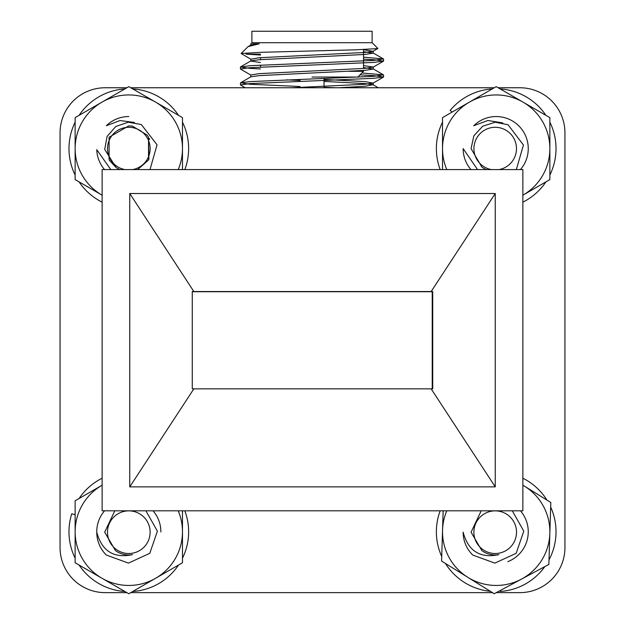 <?xml version="1.0" encoding="UTF-8"?>
<svg xmlns="http://www.w3.org/2000/svg" width="625" height="625" viewBox="0 0 625 625"><rect width="100%" height="100%" fill="white"/><g stroke="black" fill="none" stroke-linecap="round" stroke-linejoin="round"><path stroke-width="0.94" d="M470.945 169.578A32.062 32.062 0 0 1 463.141 148.609L477.562 169.578M499.094 169.578A21.328 21.328 0 0 0 495.203 127.289A21.328 21.328 0 0 0 491.305 169.578M486.336 169.578A22.766 22.766 0 0 1 481.852 167.047L471.078 148.609L473.844 135.812L482.711 126.203L495.195 122.227L508.063 124.758L523.445 145.031L516.328 169.578M75.133 514.797L71.766 513.727A59.828 59.828 0 0 0 75.133 558.203M79.086 565.039A59.828 59.828 0 0 0 124.859 591.469M132.75 591.469A59.828 59.828 0 0 0 178.531 565.039M182.477 558.203A59.828 59.828 0 0 0 184.836 510.812M102.133 478.227A59.828 59.828 0 0 0 79.086 498.508M145.906 510.812L157.391 531.148L149.789 553.312L128.469 563.117L106.344 555.055A32.062 32.062 0 0 1 96.75 532.18C101.836 551.109 113.75 558.594 132.5 554.641A22.766 22.766 0 0 1 115.453 550.617L104.688 532.18L114.812 510.812M150.133 532.18A21.328 21.328 0 0 0 128.805 510.859A21.328 21.328 0 0 0 107.484 532.18A21.328 21.328 0 0 0 128.805 553.508A21.328 21.328 0 0 0 150.133 532.18M104.555 169.578A32.062 32.062 0 0 1 96.766 149.68L110.789 169.578M132.703 169.578A21.328 21.328 0 0 0 150.117 147.898A21.328 21.328 0 0 0 128.094 127.297A21.328 21.328 0 0 0 124.914 169.578M119.945 169.578A22.766 22.766 0 0 1 116.078 167.484L104.703 149.414L107.086 136.43L115.773 126.5L128.273 122.211L141.297 124.531L157.055 144.789L150.008 169.578M512.297 510.812L523.781 531.148L516.18 553.312L494.867 563.117L472.742 555.055A32.062 32.062 0 0 1 463.141 532.18C468.227 551.109 480.148 558.594 498.898 554.641A22.766 22.766 0 0 1 481.852 550.617L471.078 532.18L481.211 510.812M516.523 532.18A21.328 21.328 0 0 0 495.203 510.859A21.328 21.328 0 0 0 473.875 532.18A21.328 21.328 0 0 0 495.203 553.508A21.328 21.328 0 0 0 516.523 532.18M442.523 122.18A59.828 59.828 0 0 0 440.164 169.578M522.867 202.164A59.828 59.828 0 0 0 545.914 181.875M549.867 175.039A59.828 59.828 0 0 0 549.867 122.18M545.914 115.344A59.828 59.828 0 0 0 500.141 88.914M492.25 88.914A59.828 59.828 0 0 0 450.148 110.414L452.141 112.07M184.836 169.578A59.828 59.828 0 0 0 182.477 122.18M178.531 115.344A59.828 59.828 0 0 0 132.75 88.914M124.859 88.914A59.828 59.828 0 0 0 79.086 115.344M75.133 122.18A59.828 59.828 0 0 0 75.133 175.039M79.086 181.875A59.828 59.828 0 0 0 102.133 202.164M500.125 590.562L500.188 591.469A59.828 59.828 0 0 0 544.852 566.586M549.008 559.875A59.828 59.828 0 0 0 550.672 507.047M546.938 500.086A59.828 59.828 0 0 0 522.867 478.227M440.164 510.812A59.828 59.828 0 0 0 441.719 556.508M445.453 563.461A59.828 59.828 0 0 0 490.375 591.32M432.727 388.852L432.727 291.531L192.273 291.531L192.273 388.852L432.727 388.852M431.164 388.852L495.242 486.867L495.242 193.523L431.164 291.531M193.836 388.852L129.758 486.867L495.242 486.867M193.836 291.531L129.758 193.523L129.758 486.867M495.242 193.523L129.758 193.523M522.867 169.578L102.133 169.578L102.133 510.812L522.867 510.812L522.867 169.578M498.133 87.758L519.859 87.758A45.078 45.078 0 0 1 564.938 132.836L564.938 547.555A45.078 45.078 0 0 1 519.859 592.633L496.273 592.633M492.492 592.633L130.742 592.633M126.867 592.633L105.141 592.633A45.078 45.078 0 0 1 60.062 547.555L60.062 132.836A45.078 45.078 0 0 1 105.141 87.758L126.867 87.758M130.742 87.758L494.258 87.758M507.836 561.648A32.062 32.062 0 0 0 520.445 510.812M446.789 510.812A53.672 53.672 0 0 0 521.555 579.078A53.672 53.672 0 0 0 522.867 485.203M443.156 510.812L441.578 561.062L494.25 593.719L548.867 564.438L550.812 502.492L524.477 486.164M104.555 510.812A32.062 32.062 0 0 0 96.75 531.977M160.867 531.977A32.062 32.062 0 0 0 153.062 510.812M102.133 485.203A53.672 53.672 0 0 0 101.969 578.258A53.672 53.672 0 0 0 178.211 510.812M101.969 485.297L75.133 500.789L75.133 562.766L128.805 593.75L182.477 562.766L182.477 510.812M116.078 167.484L109.094 159.992L109.094 137.227L128.805 125.844L132.5 126.148L147.078 135.039L148.523 137.227L148.523 159.992L137.672 169.578M149.172 138.438L149.633 139.43M147.047 135L148.523 137.227L148.891 159.328M134.438 122.484L119.984 120.539L106.344 125.734A32.062 32.062 0 0 1 128.805 116.555M178.211 169.578A53.672 53.672 0 0 0 101.969 102.133A53.672 53.672 0 0 0 102.133 195.188M182.477 169.578L182.477 117.625L128.805 86.641L75.133 117.625L75.133 179.602L101.969 195.094M502.758 122.914L487.891 120.484L473.734 125.734A32.062 32.062 0 0 1 525.352 135.273A32.062 32.062 0 0 1 520.445 169.578M522.867 195.188A53.672 53.672 0 0 0 523.031 102.133A53.672 53.672 0 0 0 446.789 169.578M523.031 195.094L549.867 179.602L549.867 117.625L496.195 86.641L442.523 117.625L442.523 169.578M260.477 54.148L246.109 54.148L260.477 55.031M363.531 59.148L373.977 59.742L383.562 61.07L373.977 62.391L250.031 67.695L240.445 69.016L250.945 75.18M359.977 74.875L373.977 75.648L383.562 76.969L373.977 78.297L250.031 83.594L240.445 84.922L245.195 87.758M363.531 57.164L383.422 58.914L373.977 60.406L250.031 65.703L240.445 67.031L250.031 68.359L260.477 68.945M361.875 72.984L383.422 74.812L373.977 76.305L250.031 81.609L240.586 82.766L250.031 84.258L299.984 86.508M324.023 87.312L336 87.758M251.047 43.82L251.891 42.703L372.117 42.703L377.867 48.453L373.062 51.328L365.031 52.453L258.977 57.758L250.945 59.273L241.102 53.492L260.867 52.312L355.914 49.82L377.828 48.57M252.602 43.82L259.227 43.82L248.203 46.555L241.102 53.492M192.273 291.734L432.227 291.734L432.227 388.852M251.891 42.703L251.891 31.25L372.117 31.25L372.117 42.703M363.531 49.695L373.062 51.328M363.531 65.594L373.234 67.031L365.031 68.359L258.977 73.656L250.773 74.984L250.773 76.969M324.023 79.438L365.031 81.609L373.062 83.133L365.031 84.258L291.469 87.758M259.227 43.82L250.945 44.969L248.203 46.555M363.531 51.68L373.234 53.117L365.031 54.438L258.977 59.742L250.945 60.867L240.586 66.859M250.773 59.078L250.773 61.07L260.477 62.5M363.531 67.586L373.234 69.016L365.031 70.344L258.977 75.648L250.945 76.773L240.586 82.766M286.43 79.867L299.984 80.469M324.023 81.422L365.031 83.594L373.062 84.727L365.031 86.25L338.867 87.758M312.008 77.047L357.805 77.047L363.531 71.328L349.258 71.328M240.445 67.031L240.445 69.016M240.445 82.93L240.445 84.922M383.562 59.078L383.562 61.07M383.562 74.984L383.562 76.969M383.422 61.234L373.062 67.227M383.422 77.141L373.062 83.133M373.234 51.125L373.234 53.117M373.234 67.031L373.234 69.016M373.234 82.93L373.234 84.922M250.773 45.164L250.773 43.82M373.062 52.922L383.422 58.914M373.062 68.82L383.422 74.812M373.062 84.727L378.305 87.758M363.531 71.328L363.531 70.453M363.531 68.469L363.531 49.547M260.477 67.102L260.477 65.117M260.477 59.633L260.477 57.641M299.984 79.359L299.984 81.352M324.023 78.555L324.023 87.758"/></g></svg>
